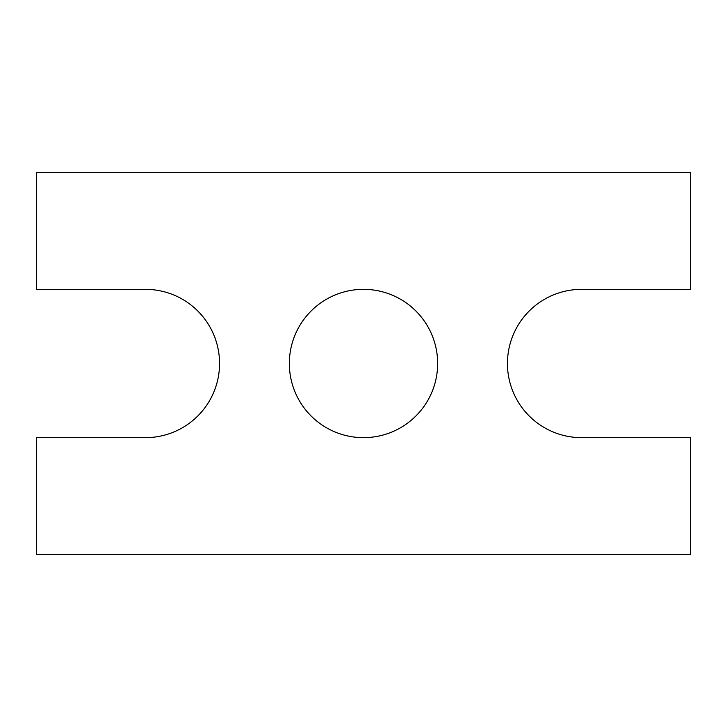 <?xml version="1.0" encoding="UTF-8"?>
<svg xmlns="http://www.w3.org/2000/svg" width="727" height="727" viewBox="0 0 727 727"><rect width="100%" height="100%" fill="white"/><g stroke="black" fill="none" stroke-linecap="round" stroke-linejoin="round"><path stroke-width="1.09" d="M36.35 554.337L36.35 437.654L145.4 437.654A74.154 74.154 0 0 0 219.554 363.5A74.154 74.154 0 0 0 145.4 289.346L36.35 289.346L36.35 172.662L690.65 172.662L690.65 289.346L581.6 289.346A74.154 74.154 0 0 0 507.446 363.5A74.154 74.154 0 0 0 581.6 437.654L690.65 437.654L690.65 554.337L36.35 554.337M437.654 363.5A74.154 74.154 0 0 0 326.423 299.279A74.154 74.154 0 0 0 326.423 427.721A74.154 74.154 0 0 0 437.654 363.5"/></g></svg>
